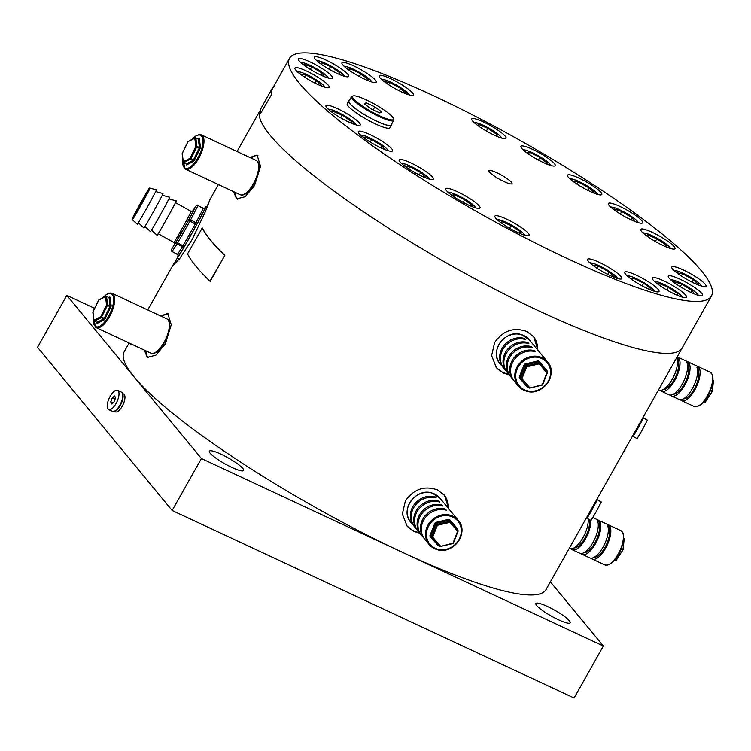 <?xml version="1.0" encoding="UTF-8"?>
<svg xmlns="http://www.w3.org/2000/svg" width="751" height="751" viewBox="0 0 751 751"><rect width="100%" height="100%" fill="white"/><g stroke="black" fill="none" stroke-linecap="round" stroke-linejoin="round"><path stroke-width="1.13" d="M129.116 343L124.14 351.834A242.132 41.662 29.4 0 0 402.386 552.285A242.132 41.662 29.4 0 0 546.033 589.563L682.152 347.985A242.132 41.662 29.4 0 1 538.505 310.717A242.132 41.662 29.4 0 1 260.259 110.266A242.132 41.662 29.4 0 0 270.238 135.377A242.132 41.662 29.4 0 0 495.153 289.398A242.132 41.662 29.4 0 0 682.152 347.985L711.422 296.035A242.132 41.662 29.4 0 0 701.443 270.923A242.132 41.662 29.4 0 0 476.528 116.912A242.132 41.662 29.4 0 0 289.529 58.315A242.132 41.662 29.4 0 0 299.508 83.427A242.132 41.662 29.4 0 0 524.423 237.447A242.132 41.662 29.4 0 0 711.422 296.035M206.994 206.807L210.214 199.071L205.314 211.782L192.021 239.691L179.705 258.541L173.378 265.159L177.405 257.875M419.837 533.219L414.092 531.511L407.07 526.066L402.348 514.05L405.371 500.945C413.763 489.014 424.475 485.353 437.514 489.943L444.432 495.256L448.788 508.859M406.779 525.709A24.21 21.779 140.5 0 0 419.227 532.487M509.122 374.777L503.377 373.059L496.355 367.624L491.623 355.599L494.646 342.494C503.048 330.571 513.759 326.901 526.789 331.501L533.708 336.805L538.063 350.417M496.064 367.267A24.21 21.779 140.5 0 0 508.511 374.036M160.62 315.946L167.811 313.458L171.256 324.751L165.276 344.014L155.861 355.195L147.337 357.345L144.258 350.069M145.929 350.839A24.21 9.725 -65 0 0 148.341 357.673M249.895 157.503L257.086 155.006L260.541 166.309L254.551 185.563L245.136 196.743L236.621 198.893L233.542 191.618M235.204 192.397A24.21 9.725 -65 0 0 237.616 199.222M257.94 155.56A24.21 9.725 -65 0 0 251.2 158.104M168.665 314.012A24.21 9.725 -65 0 0 161.916 316.556M537.697 349.966A24.21 21.779 140.5 0 0 533.417 336.467M448.413 508.418A24.21 21.779 140.5 0 0 444.141 494.909M489.483 172.045A13.246 2.281 29.4 0 0 501.79 180.475A13.246 2.281 29.4 0 0 512.013 183.676A13.246 2.281 29.4 0 0 511.469 182.305A13.246 2.281 29.4 0 0 499.171 173.885A13.246 2.281 29.4 0 0 488.939 170.674A13.246 2.281 29.4 0 0 489.483 172.045M495.716 218.137A19.676 3.389 29.4 0 0 513.994 230.651A19.676 3.389 29.4 0 0 529.183 235.41A19.676 3.389 29.4 0 0 528.375 233.373A19.676 3.389 29.4 0 0 510.098 220.86A19.676 3.389 29.4 0 0 494.909 216.1A19.676 3.389 29.4 0 0 495.716 218.137M446.563 190.745A19.676 3.389 29.4 0 0 464.831 203.258A19.676 3.389 29.4 0 0 480.03 208.018A19.676 3.389 29.4 0 0 479.222 205.981A19.676 3.389 29.4 0 0 460.945 193.467A19.676 3.389 29.4 0 0 445.747 188.698A19.676 3.389 29.4 0 0 446.563 190.745M399.964 161.906A19.676 3.389 29.4 0 0 418.241 174.42A19.676 3.389 29.4 0 0 433.43 179.179A19.676 3.389 29.4 0 0 432.623 177.133A19.676 3.389 29.4 0 0 414.345 164.619A19.676 3.389 29.4 0 0 399.156 159.86A19.676 3.389 29.4 0 0 399.964 161.906M359.109 133.584A19.676 3.389 29.4 0 0 377.387 146.098A19.676 3.389 29.4 0 0 392.576 150.857A19.676 3.389 29.4 0 0 391.769 148.82A19.676 3.389 29.4 0 0 373.491 136.306A19.676 3.389 29.4 0 0 358.302 131.547A19.676 3.389 29.4 0 0 359.109 133.584M326.769 107.712A19.676 3.389 29.4 0 0 345.047 120.226A19.676 3.389 29.4 0 0 360.245 124.995A19.676 3.389 29.4 0 0 359.429 122.948A19.676 3.389 29.4 0 0 341.151 110.435A19.676 3.389 29.4 0 0 325.962 105.675A19.676 3.389 29.4 0 0 326.769 107.712M672.549 269.018A19.676 3.389 29.4 0 0 690.826 281.531A19.676 3.389 29.4 0 0 706.015 286.291A19.676 3.389 29.4 0 0 705.208 284.254A19.676 3.389 29.4 0 0 686.93 271.74A19.676 3.389 29.4 0 0 671.741 266.98A19.676 3.389 29.4 0 0 672.549 269.018M669.122 278.199A19.676 3.389 29.4 0 0 687.4 290.712A19.676 3.389 29.4 0 0 702.598 295.481A19.676 3.389 29.4 0 0 701.781 293.434A19.676 3.389 29.4 0 0 683.513 280.921A19.676 3.389 29.4 0 0 668.315 276.161A19.676 3.389 29.4 0 0 669.122 278.199M653.098 279.982A19.676 3.389 29.4 0 0 671.366 292.496A19.676 3.389 29.4 0 0 686.564 297.255A19.676 3.389 29.4 0 0 685.747 295.218A19.676 3.389 29.4 0 0 667.479 282.705A19.676 3.389 29.4 0 0 652.281 277.945A19.676 3.389 29.4 0 0 653.098 279.982M625.545 274.237A19.676 3.389 29.4 0 0 643.823 286.751A19.676 3.389 29.4 0 0 659.021 291.51A19.676 3.389 29.4 0 0 658.205 289.473A19.676 3.389 29.4 0 0 639.936 276.959A19.676 3.389 29.4 0 0 624.738 272.2A19.676 3.389 29.4 0 0 625.545 274.237M588.371 261.357A19.676 3.389 29.4 0 0 606.639 273.871A19.676 3.389 29.4 0 0 621.837 278.63A19.676 3.389 29.4 0 0 621.03 276.593A19.676 3.389 29.4 0 0 602.753 264.08A19.676 3.389 29.4 0 0 587.554 259.32A19.676 3.389 29.4 0 0 588.371 261.357M472.586 120.977A19.676 3.389 29.4 0 0 490.854 133.49A19.676 3.389 29.4 0 0 506.052 138.25A19.676 3.389 29.4 0 0 505.235 136.213A19.676 3.389 29.4 0 0 486.967 123.699A19.676 3.389 29.4 0 0 471.769 118.94A19.676 3.389 29.4 0 0 472.586 120.977M521.738 148.379A19.676 3.389 29.4 0 0 540.016 160.892A19.676 3.389 29.4 0 0 555.205 165.652A19.676 3.389 29.4 0 0 554.398 163.605A19.676 3.389 29.4 0 0 536.12 151.092A19.676 3.389 29.4 0 0 520.931 146.332A19.676 3.389 29.4 0 0 521.738 148.379M568.329 177.217A19.676 3.389 29.4 0 0 586.606 189.731A19.676 3.389 29.4 0 0 601.804 194.49A19.676 3.389 29.4 0 0 600.988 192.453A19.676 3.389 29.4 0 0 582.72 179.94A19.676 3.389 29.4 0 0 567.521 175.171A19.676 3.389 29.4 0 0 568.329 177.217M609.192 205.539A19.676 3.389 29.4 0 0 627.46 218.053A19.676 3.389 29.4 0 0 642.659 222.812A19.676 3.389 29.4 0 0 641.852 220.766A19.676 3.389 29.4 0 0 623.574 208.252A19.676 3.389 29.4 0 0 608.376 203.493A19.676 3.389 29.4 0 0 609.192 205.539M641.523 231.402A19.676 3.389 29.4 0 0 659.8 243.915A19.676 3.389 29.4 0 0 674.999 248.675A19.676 3.389 29.4 0 0 674.182 246.638A19.676 3.389 29.4 0 0 655.914 234.124A19.676 3.389 29.4 0 0 640.716 229.365A19.676 3.389 29.4 0 0 641.523 231.402M295.744 70.096A19.676 3.389 29.4 0 0 314.021 82.61A19.676 3.389 29.4 0 0 329.22 87.379A19.676 3.389 29.4 0 0 328.403 85.332A19.676 3.389 29.4 0 0 310.135 72.819A19.676 3.389 29.4 0 0 294.936 68.059A19.676 3.389 29.4 0 0 295.744 70.096M299.17 60.915A19.676 3.389 29.4 0 0 317.448 73.429A19.676 3.389 29.4 0 0 332.637 78.188A19.676 3.389 29.4 0 0 331.829 76.151A19.676 3.389 29.4 0 0 313.552 63.638A19.676 3.389 29.4 0 0 298.363 58.878A19.676 3.389 29.4 0 0 299.17 60.915M315.204 59.132A19.676 3.389 29.4 0 0 333.482 71.645A19.676 3.389 29.4 0 0 348.671 76.414A19.676 3.389 29.4 0 0 347.863 74.368A19.676 3.389 29.4 0 0 329.586 61.854A19.676 3.389 29.4 0 0 314.397 57.095A19.676 3.389 29.4 0 0 315.204 59.132M342.747 64.877A19.676 3.389 29.4 0 0 361.024 77.391A19.676 3.389 29.4 0 0 376.213 82.15A19.676 3.389 29.4 0 0 375.406 80.113A19.676 3.389 29.4 0 0 357.129 67.599A19.676 3.389 29.4 0 0 341.94 62.84A19.676 3.389 29.4 0 0 342.747 64.877M379.931 77.757A19.676 3.389 29.4 0 0 398.208 90.27A19.676 3.389 29.4 0 0 413.397 95.03A19.676 3.389 29.4 0 0 412.59 92.993A19.676 3.389 29.4 0 0 394.313 80.479A19.676 3.389 29.4 0 0 379.124 75.72A19.676 3.389 29.4 0 0 379.931 77.757M231.946 467.451A19.676 3.389 29.4 0 0 243.615 470.473A19.676 3.389 29.4 0 0 221.01 454.186A19.676 3.389 29.4 0 0 209.341 451.163A19.676 3.389 29.4 0 0 231.946 467.451M558.519 619.791A19.676 3.389 29.4 0 0 570.197 622.814A19.676 3.389 29.4 0 0 547.582 606.526A19.676 3.389 29.4 0 0 535.914 603.504A19.676 3.389 29.4 0 0 558.519 619.791M550.389 581.828L603.353 646.038L201.418 458.542L66.82 295.359L94.654 308.342M201.418 458.542L172.139 510.492L574.083 697.989L603.353 646.038M172.139 510.492L37.55 347.309L66.82 295.359M183.244 162.338A0.76 0.582 -7 0 1 183.16 162.132A0.76 0.76 0 0 0 183.591 162.723L186.267 163.878L193.045 160.404L190.529 159.231A0.76 0.62 -117.1 0 1 190.059 158.273L195.814 146.511L194.8 138.222A0.76 0.582 -7 0 1 195.842 138.006L195.729 137.827M183.751 162.704A0.76 0.62 -117.1 0 1 183.282 161.747L190.059 158.273L193.458 159.897L199.222 148.135L196.706 146.961L190.951 158.724L183.751 162.704M216.175 141.789A18.916 7.594 -65 0 1 216.504 141.92A18.916 7.594 -65 0 1 216.823 142.089L214.307 140.925A18.916 7.594 -65 0 0 213.997 140.747L201.437 134.889A18.916 7.594 115 0 1 201.747 135.058A18.916 7.594 115 0 1 200.132 155.645A18.916 7.594 115 0 1 185.441 169.182A18.916 7.594 115 0 1 185.121 169.013M226.22 146.483A18.916 7.594 -65 0 1 226.558 146.614A18.916 7.594 -65 0 1 226.868 146.783L224.352 145.61A18.916 7.594 -65 0 0 224.042 145.441L216.504 141.92M236.274 151.167A18.916 7.594 -65 0 1 236.603 151.298A18.916 7.594 -65 0 1 236.912 151.467L234.406 150.294A18.916 7.594 -65 0 0 234.087 150.125L226.558 146.614M246.319 155.851A18.916 7.594 -65 0 1 246.647 155.983A18.916 7.594 -65 0 1 246.966 156.152L244.45 154.988A18.916 7.594 -65 0 0 244.141 154.809L236.603 151.298M195.814 146.511A0.76 0.582 -7 0 1 196.865 146.295L199.381 147.468L198.358 139.179L195.842 138.006L196.865 146.295L196.706 146.961L195.814 146.511M183.16 162.132A0.76 0.582 -7 0 1 183.282 161.747L182.258 153.457A0.76 0.582 -7 0 0 182.136 153.842L183.16 162.132M188.022 141.676L194.8 138.222A0.76 0.62 -117.1 0 1 195.354 137.79M182.258 153.457L188.022 141.695A0.76 0.62 -117.1 0 1 188.304 141.319A0.76 0.76 0 0 0 187.966 141.657L182.211 153.42A0.76 0.76 0 0 0 182.136 153.842M94.297 321.165L96.982 322.329L103.76 318.856L101.254 317.682A0.76 0.62 -117.1 0 1 100.775 316.715L106.539 304.962L105.516 296.673A0.76 0.582 -7 0 1 106.558 296.457L109.073 297.631L106.558 296.457L107.581 304.746L110.097 305.92L109.073 297.631A0.76 0.582 173 0 0 110.125 297.415A1.511 0.61 -65 0 0 109.946 297.077A1.511 0.61 -65 0 0 109.599 297.096A0.76 0.62 62.9 0 1 109.317 297.471L108.811 297.471M94.466 321.156A0.76 0.62 -117.1 0 1 93.997 320.189L100.775 316.715L104.182 318.349L109.937 306.586L107.421 305.413L101.254 317.682L94.466 321.156M126.891 300.24A18.916 7.594 -65 0 1 127.229 300.372A18.916 7.594 -65 0 1 127.539 300.541L125.023 299.367A18.916 7.594 -65 0 0 124.713 299.198L112.152 293.341A18.916 7.594 115 0 1 112.462 293.51A18.916 7.594 115 0 1 110.848 314.096A18.916 7.594 115 0 1 96.156 327.624A18.916 7.594 115 0 1 95.846 327.455M136.945 304.925A18.916 7.594 -65 0 1 137.273 305.056A18.916 7.594 -65 0 1 137.583 305.225L135.077 304.061A18.916 7.594 -65 0 0 134.758 303.892L127.229 300.372M146.989 309.619A18.916 7.594 -65 0 1 147.318 309.75A18.916 7.594 -65 0 1 147.637 309.919L145.121 308.745A18.916 7.594 -65 0 0 144.812 308.577L137.273 305.056M157.034 314.303A18.916 7.594 -65 0 1 157.372 314.434A18.916 7.594 -65 0 1 157.682 314.603L155.175 313.43A18.916 7.594 -65 0 0 154.856 313.261L147.318 309.75M106.539 304.962A0.76 0.582 -7 0 1 107.581 304.746L107.421 305.413L106.539 304.962M93.959 320.79A0.76 0.582 -7 0 1 93.997 320.189L92.983 311.909A0.76 0.582 -7 0 0 92.852 312.294L93.875 320.574A0.76 0.76 0 0 0 94.307 321.175L96.804 322.339M98.747 300.118L105.516 296.673A0.76 0.62 -117.1 0 1 106.079 296.241M92.983 311.909L98.738 300.147A0.76 0.62 -117.1 0 1 99.019 299.762A0.76 0.76 0 0 0 98.681 300.109L92.927 311.862A0.76 0.76 0 0 0 92.852 312.294M594.201 557.261A16.644 6.684 -65 0 0 605.672 546.146A16.644 6.684 -65 0 0 608.92 528.582L610.094 526.761A18.916 7.594 115 0 1 605.766 547.92A18.916 7.594 115 0 1 592.304 559.073A18.916 7.594 115 0 1 591.178 558.2M610.094 526.761L607.587 525.587A18.916 7.594 115 0 1 603.26 546.747A18.916 7.594 115 0 1 589.788 557.899L582.25 554.379A18.916 7.594 115 0 1 581.133 553.506M584.156 552.576A16.644 6.684 -65 0 0 595.627 541.462A16.644 6.684 -65 0 0 598.876 523.888L600.049 522.076A18.916 7.594 115 0 1 595.721 543.236A18.916 7.594 115 0 1 582.25 554.379M600.049 522.076L597.533 520.903A18.916 7.594 115 0 1 593.206 542.062A18.916 7.594 115 0 1 579.744 553.215L572.206 549.694A18.916 7.594 115 0 1 571.079 548.821M590.699 520.33A18.916 7.594 115 0 1 584.372 540.758A18.916 7.594 115 0 1 572.206 549.694M588.164 518.913A18.916 7.594 115 0 1 581.95 539.434A18.916 7.594 115 0 1 569.69 548.521L569.267 548.324M614.055 560.678L615.313 560.659A0.76 0.676 89.1 0 0 616.12 560.415M624.043 539.331L623.001 549.863L616.205 560.255L622.889 549.91M574.111 547.892A16.644 6.684 -65 0 0 585.527 536.871A16.644 6.684 -65 0 0 588.868 519.307M598.876 523.888L598.209 523.578M608.92 528.582L608.254 528.272M440.424 546.446L452.853 543.564L457.622 531.229L449.887 522.33L450.243 521.579A0.76 0.685 140.5 0 0 449.577 521.382L448.422 519.42A1.511 1.361 140.5 0 1 449.765 519.814L457.509 528.713A1.511 1.361 140.5 0 1 457.706 530.093L457.65 530.084M440.095 546.493A0.76 0.685 140.5 0 0 440.302 546.475L453.379 543.104L458.035 531.295M445.174 509.901L445.465 509.169L446.301 510.192A18.916 17.02 140.5 0 0 425.104 517.908A18.916 17.02 140.5 0 0 424.878 539.34L429.084 544.437A18.916 17.02 -39.5 0 1 429.309 523.015A18.916 17.02 -39.5 0 1 450.506 515.289A18.916 17.02 -39.5 0 1 458.27 520.359A18.916 17.02 -39.5 0 1 458.091 541.724A18.916 17.02 -39.5 0 1 436.979 549.544M445.465 509.169A18.916 17.02 140.5 0 0 424.268 516.895A18.916 17.02 140.5 0 0 424.033 538.317A18.916 17.02 140.5 0 0 424.465 538.814M441.804 505.817L442.095 505.094L442.94 506.108A18.916 17.02 140.5 0 0 421.743 513.834A18.916 17.02 140.5 0 0 421.518 535.256L424.033 538.317M442.095 505.094A18.916 17.02 140.5 0 0 420.898 512.811A18.916 17.02 140.5 0 0 420.673 534.233A18.916 17.02 140.5 0 0 421.104 534.74M438.443 501.743L438.734 501.011L439.579 502.034A18.916 17.02 140.5 0 0 418.373 509.751A18.916 17.02 140.5 0 0 418.147 531.173L420.673 534.233M438.734 501.011A18.916 17.02 140.5 0 0 417.537 508.737A18.916 17.02 140.5 0 0 417.312 530.159A18.916 17.02 140.5 0 0 417.744 530.657M435.073 497.66L435.364 496.937L436.209 497.951A18.916 17.02 140.5 0 0 415.012 505.676A18.916 17.02 140.5 0 0 414.787 527.099L417.312 530.159M435.364 496.937A18.916 17.02 140.5 0 0 414.167 504.653A18.916 17.02 140.5 0 0 413.942 526.075A18.916 17.02 140.5 0 0 414.374 526.582M449.765 519.814L449.408 520.565A0.76 0.685 -39.5 0 0 448.732 520.368L436.265 523.316L437.101 524.339A0.76 0.685 -39.5 0 0 436.528 524.836L437.411 525.287L437.101 524.339L449.577 521.382L449.887 522.33L437.411 525.287L432.679 537.143L431.797 536.683L436.528 524.836L435.693 523.813L430.952 535.67L431.797 536.683A0.76 0.685 140.5 0 0 431.9 537.378L432.679 537.143L440.415 546.033L439.635 546.277L431.9 537.378L439.635 546.277A0.76 0.76 0 0 0 440.377 546.521L452.853 543.564A0.76 0.76 0 0 0 453.379 543.104L457.979 530.478L449.408 520.565L457.979 530.478A0.76 0.685 140.5 0 1 457.997 530.488L457.152 529.474A0.76 0.685 -39.5 0 1 457.162 529.483M683.485 398.819A16.644 6.684 -65 0 0 694.957 387.694A16.644 6.684 -65 0 0 698.205 370.13L699.378 368.309A18.916 7.594 115 0 1 695.05 389.469A18.916 7.594 115 0 1 681.579 400.621A18.916 7.594 115 0 1 680.462 399.748M699.378 368.309L696.862 367.136A18.916 7.594 115 0 1 692.535 388.295A18.916 7.594 115 0 1 679.073 399.448L671.535 395.937A18.916 7.594 115 0 1 670.408 395.064M673.44 394.125A16.644 6.684 -65 0 0 684.903 383.01A16.644 6.684 -65 0 0 688.151 365.446L689.334 363.625A18.916 7.594 115 0 1 684.996 384.784A18.916 7.594 115 0 1 671.535 395.937M689.334 363.625L686.818 362.451A18.916 7.594 115 0 1 682.49 383.611A18.916 7.594 115 0 1 669.019 394.763L661.481 391.243A18.916 7.594 115 0 1 660.364 390.37M663.386 389.44A16.644 6.684 -65 0 0 674.858 378.326A16.644 6.684 -65 0 0 678.106 360.752L679.279 358.94A18.916 7.594 115 0 1 674.952 380.1A18.916 7.594 115 0 1 661.481 391.243M679.279 358.94L676.773 357.767A18.916 7.594 115 0 1 672.436 378.926A18.916 7.594 115 0 1 658.974 390.079L658.552 389.882M703.34 402.236L704.598 402.217A0.76 0.676 89.1 0 0 705.405 401.963M713.328 380.879L712.286 391.421L705.489 401.813L712.173 391.459M678.106 360.752L677.44 360.442M688.151 365.446L687.494 365.136M698.205 370.13L697.538 369.821M529.708 387.995L542.128 385.113L546.897 372.778L539.162 363.878L539.528 363.137A0.76 0.685 140.5 0 0 538.852 362.94L537.707 360.968A1.511 1.361 140.5 0 1 539.049 361.362L546.784 370.262A1.511 1.361 140.5 0 1 546.991 371.642L546.972 371.679M529.38 388.042A0.76 0.685 140.5 0 0 529.586 388.023L542.663 384.662L547.319 372.843M534.449 351.449L534.74 350.726L535.585 351.74A18.916 17.02 140.5 0 0 514.388 359.466A18.916 17.02 140.5 0 0 514.163 380.888L518.368 385.986A18.916 17.02 -39.5 0 1 518.594 364.564A18.916 17.02 -39.5 0 1 539.791 356.847A18.916 17.02 -39.5 0 1 547.554 361.916A18.916 17.02 -39.5 0 1 547.329 383.339A18.916 17.02 -39.5 0 1 526.132 391.055A18.916 17.02 -39.5 0 1 518.368 385.986L526.188 391.102C542.222 396.875 558.941 374.111 547.554 361.916L529.258 339.734A18.916 17.02 140.5 0 0 521.494 334.664A18.916 17.02 140.5 0 0 500.297 342.381A18.916 17.02 140.5 0 0 500.072 363.803C488.676 351.609 505.404 328.844 521.438 334.617L529.258 339.734M534.74 350.726A18.916 17.02 140.5 0 0 513.543 358.443A18.916 17.02 140.5 0 0 513.318 379.865A18.916 17.02 140.5 0 0 513.75 380.372M531.088 347.375L531.379 346.643L532.224 347.666A18.916 17.02 140.5 0 0 511.018 355.383A18.916 17.02 140.5 0 0 510.793 376.805L513.318 379.865M531.379 346.643A18.916 17.02 140.5 0 0 510.182 354.359A18.916 17.02 140.5 0 0 509.957 375.791A18.916 17.02 140.5 0 0 510.389 376.289M527.728 343.291L528.019 342.559L528.854 343.582A18.916 17.02 140.5 0 0 507.657 351.299A18.916 17.02 140.5 0 0 507.432 372.731L509.957 375.791M528.019 342.559A18.916 17.02 140.5 0 0 506.812 350.285A18.916 17.02 140.5 0 0 506.587 371.707A18.916 17.02 140.5 0 0 507.019 372.205M524.358 339.217L524.649 338.485L525.493 339.508A18.916 17.02 140.5 0 0 504.297 347.225A18.916 17.02 140.5 0 0 504.062 368.647L506.587 371.707M524.649 338.485A18.916 17.02 140.5 0 0 503.452 346.202A18.916 17.02 140.5 0 0 503.226 367.633A18.916 17.02 140.5 0 0 503.658 368.131M528.591 387.45A1.511 1.361 140.5 0 1 527.286 387.047L519.551 378.147L520.33 377.903A0.76 0.685 -39.5 0 1 520.33 377.894L521.156 378.908A0.76 0.76 0 0 0 521.185 378.936L521.964 378.692L521.081 378.241L525.813 366.385L524.968 365.361L520.236 377.218L521.081 378.241A0.76 0.685 140.5 0 0 521.175 378.926L528.92 387.826A0.76 0.76 0 0 0 529.662 388.07L542.128 385.113A0.76 0.76 0 0 0 542.663 384.662L547.263 372.027L538.683 362.113L547.263 372.027A0.76 0.685 140.5 0 1 547.272 372.045L546.437 371.022A0.76 0.685 -39.5 0 1 546.446 371.032A0.76 0.685 -39.5 0 0 546.418 371.013L546.784 370.262M521.185 378.936L528.92 387.826L529.699 387.591L521.964 378.692L526.695 366.835L526.385 365.887L538.852 362.94L539.162 363.878L526.695 366.835L525.813 366.385A0.76 0.685 -39.5 0 1 526.385 365.887L525.231 363.925A1.511 1.361 140.5 0 0 524.085 364.911L524.968 365.361A0.76 0.685 140.5 0 1 525.54 364.873L538.016 361.916A0.76 0.685 -39.5 0 1 538.683 362.113L539.049 361.362M141.742 200.958A17.855 0.479 119.1 0 1 149.449 188.079A17.855 0.479 119.1 0 1 149.468 188.144A17.855 0.479 119.1 0 1 149.411 188.313A17.855 0.479 119.1 0 1 139.789 206.384A17.855 0.479 119.1 0 1 132.129 219.245A17.855 0.479 119.1 0 1 132.073 219.264A17.855 0.479 119.1 0 1 132.12 219.029A17.855 0.479 119.1 0 1 141.742 200.958M146.098 194.913L136.119 212.815M156.368 189.853A19.676 0.526 119.1 0 1 156.321 190.106A19.676 0.526 119.1 0 1 146.454 208.722A19.676 0.526 119.1 0 1 137.217 224.22L132.392 219.686A18.071 0.479 119.1 0 0 140.878 205.455A18.071 0.479 119.1 0 0 149.937 188.37A18.071 0.479 119.1 0 0 149.984 188.125L156.368 189.853M155.673 191.561L162.976 193.533A19.676 0.526 119.1 0 1 162.929 193.796A19.676 0.526 119.1 0 1 153.063 212.402A19.676 0.526 119.1 0 1 143.816 227.9L138.306 222.718M162.282 195.241L169.585 197.213A19.676 0.526 119.1 0 1 169.538 197.475A19.676 0.526 119.1 0 1 159.672 216.081A19.676 0.526 119.1 0 1 150.425 231.58L144.915 226.408M168.881 198.931L176.194 200.892A19.676 0.526 119.1 0 1 176.147 201.155A19.676 0.526 119.1 0 1 166.271 219.771A19.676 0.526 119.1 0 1 157.034 235.26L151.514 230.088M204.582 208.346A29.514 0.789 119.1 0 1 206.093 206.3A29.514 0.789 119.1 0 1 190.116 236.556A29.514 0.789 119.1 0 1 177.358 257.846A29.514 0.789 119.1 0 1 178.165 255.781M366.46 99.958A23.459 4.037 29.4 0 0 353.205 95.912A23.459 4.037 29.4 0 0 358.837 103.544A23.459 4.037 29.4 0 0 379.499 115.767A23.459 4.037 29.4 0 0 393.449 118.583A23.459 4.037 29.4 0 0 366.46 99.958M393.449 118.583L393.749 119.578A24.21 4.168 -150.6 0 1 393.712 120.395A24.21 4.168 -150.6 0 1 379.349 116.668A24.21 4.168 -150.6 0 1 351.524 96.626A24.21 4.168 -150.6 0 1 352.2 96.175L353.205 95.912M351.524 96.626L348.962 101.169A24.21 4.168 29.4 0 0 376.786 121.211A24.21 4.168 29.4 0 0 391.149 124.938L393.712 120.395M366.113 102.774L364.282 103.798L371.154 108.895L379.856 112.95L381.686 111.918L374.815 106.83L366.113 102.774L365.164 104.455M373.134 109.815L374.815 106.83M391.478 124.366A24.52 4.215 -150.6 0 1 391.412 125.088A24.52 4.215 -150.6 0 1 376.871 121.315A24.52 4.215 -150.6 0 1 348.699 101.019A24.52 4.215 -150.6 0 1 349.281 100.596M391.412 125.088L389.947 127.689A24.52 4.215 -150.6 0 1 375.406 123.915A24.52 4.215 -150.6 0 1 347.234 103.619L348.699 101.019M596.876 500.382L587.301 517.57M587.019 518.284L590.99 520.49L595.496 512.961L601.298 501.987L597.336 499.772M596.425 500.128L596.97 500.438L590.558 512.426L587.395 517.617L586.747 517.261M642.527 418.307L643.072 418.617L636.67 430.605L633.497 435.796L632.849 435.439M642.978 418.56L633.403 435.749M633.131 436.462L637.092 438.668L641.607 431.14L647.409 420.166L643.438 417.95M108.623 409.548L112.387 411.304A10.589 4.253 -65 0 0 118.301 407.615A10.589 4.253 -65 0 0 122.638 397.41A10.589 4.253 -65 0 0 121.343 392.106L117.578 390.342A10.589 4.253 115 0 1 118.865 395.646A10.589 4.253 115 0 1 114.537 405.859A10.589 4.253 115 0 1 108.623 409.548A10.589 4.253 115 0 1 107.337 404.245A10.589 4.253 115 0 1 111.664 394.031A10.589 4.253 115 0 1 117.578 390.342M113.833 402.189L115.476 398.171L114.753 395.927L112.368 397.701L110.726 401.719L111.448 403.963L113.833 402.189M112.368 397.701L115.147 398.988M110.726 401.719L113.026 402.789M114.659 411.06A9.838 3.952 -65 0 0 122.563 399.917A9.838 3.952 -65 0 0 122.62 393.993M114.143 411.285L115.325 411.839A9.838 3.952 -65 0 0 124.45 400.799A9.838 3.952 -65 0 0 123.643 394.003L122.46 393.458M304.465 77.062L305.695 74.865L316.424 80.723L321.635 85.652L319.738 85.332M305.695 74.865L300.175 73.945L300.794 74.527M315.063 83.145L316.424 80.723M130.233 343.517A242.432 41.718 29.4 0 0 130.345 344.587L130.74 344.099L130.374 344.596M130.345 344.587L130.89 343.827M131.162 343.958L130.608 344.728M273.721 86.365A242.432 41.718 29.4 0 0 272.435 88.036L261.461 107.515A242.432 41.718 29.4 0 0 260.606 113.401L261.001 112.922L260.644 113.42M260.606 113.401L271.853 94.063L260.616 113.42M272.435 88.036A242.432 41.718 29.4 0 0 271.59 93.922M274.979 85.689A242.132 41.662 29.4 0 0 272.697 88.186A242.132 41.662 29.4 0 0 271.853 94.063M201.963 228.482L187.525 253.876A242.432 41.718 29.4 0 0 209.98 281.231L210.655 280.883L210.139 281.296M209.98 281.231L224.849 255.359L210.214 281.334M201.7 228.351L202.16 227.9A242.432 41.718 29.4 0 0 224.615 255.256M202.423 228.032A242.132 41.662 29.4 0 0 224.849 255.359M310.294 69.402L311.731 66.867L322.048 73.119L324.554 76.724M311.731 66.867L304.014 64.361L305.178 66.032M320.912 75.138L322.048 73.119M329.022 69.214L330.543 66.52L339.743 72.744L339.602 74.537M330.543 66.52L321.165 62.605L321.043 64.135M338.898 74.236L339.743 72.744M359.363 76.518L360.855 73.861L368.319 79.634L366.601 80.047M360.855 73.861L350.445 68.801L347.938 69.411M349.487 70.51L350.445 68.801M399.241 90.796L400.612 88.374L405.822 93.302L403.916 92.983M384.972 82.188L384.362 81.596L389.882 82.526L400.612 88.374M388.642 84.722L389.882 82.526M496.28 136.081L497.124 134.589L496.984 136.382M478.415 125.98L478.537 124.45L487.915 128.365L497.124 134.589M486.395 131.059L487.915 128.365M538.345 160.01L539.847 157.353L547.31 163.127L545.583 163.54M526.93 152.904L529.436 152.293L539.847 157.353M528.469 154.011L529.436 152.293M587.648 190.256L589.009 187.834L594.219 192.763L592.323 192.444M573.379 181.639L572.76 181.057L578.279 181.986L589.009 187.834M577.05 184.173L578.279 181.986M615.191 210.655L614.027 208.975L621.744 211.482L632.06 217.734L634.567 221.348M620.317 214.016L621.744 211.482M630.924 219.752L632.06 217.734M647.362 236.405L647.484 234.875L656.862 238.78L666.062 245.014L665.93 246.807M655.341 241.484L656.862 238.78M665.226 246.506L666.062 245.014M681.26 275.974L682.499 273.786L676.98 272.857L677.599 273.448M682.499 273.786L693.229 279.635L698.439 284.563L696.543 284.244M691.868 282.057L693.229 279.635M680.246 286.685L681.683 284.15L673.966 281.644L675.13 283.324M681.683 284.15L692 290.402L694.506 294.017M690.864 292.421L692 290.402M666.907 290.064L668.437 287.37L659.049 283.456L658.927 284.986M668.437 287.37L677.637 293.594L677.496 295.387M676.792 295.087L677.637 293.594M632.286 279.87L633.243 278.161L630.737 278.771M633.243 278.161L643.663 283.211L651.117 288.985L649.399 289.407M642.161 285.878L643.663 283.211M593.412 265.788L592.792 265.206L598.322 266.126L609.052 271.975L614.252 276.912L612.356 276.593M597.083 268.323L598.322 266.126M607.681 274.406L609.052 271.975M501.555 223.141L501.677 221.611L511.055 225.525L520.255 231.749L520.114 233.542M509.535 228.22L511.055 225.525M519.41 233.242L520.255 231.749M451.755 195.279L454.261 194.669L464.672 199.719L472.126 205.492L470.408 205.915M453.294 196.377L454.261 194.669M463.17 202.376L464.672 199.719M405.014 166.328L404.395 165.746L409.915 166.666L420.644 172.523L425.855 177.452L423.958 177.133M408.675 168.862L409.915 166.666M419.283 174.945L420.644 172.523M365.117 138.7L363.953 137.029L371.661 139.526L381.977 145.778L384.493 149.393M370.234 142.07L371.661 139.526M380.841 147.797L381.977 145.778M332.609 112.716L332.731 111.186L342.109 115.1L351.308 121.324L351.177 123.117M340.588 117.794L342.109 115.1M350.473 122.817L351.308 121.324M256.382 160.545A18.916 7.594 -65 0 0 256.072 160.376L256.448 160.583C265.103 165.07 250.074 198.968 240.076 194.669A18.916 7.594 -65 0 0 254.767 181.132A18.916 7.594 -65 0 0 256.382 160.545M182.85 159.634A18.155 7.294 -65 0 0 184.83 168.036A18.155 7.294 -65 0 0 199.043 155.588A18.155 7.294 -65 0 0 200.789 135.443A18.155 7.294 -65 0 0 192.2 139.32M198.489 139.066A0.76 0.62 62.9 0 0 198.884 138.644A1.511 0.61 -65 0 1 199.231 138.625A1.511 0.61 -65 0 1 199.4 138.963L200.423 147.252A1.511 0.61 -65 0 1 200.104 148.585L194.349 160.348A1.511 0.61 -65 0 1 193.514 161.362L186.736 164.835A0.76 0.62 62.9 0 0 186.267 163.878L183.591 162.723M198.095 139.019L198.358 139.179A0.76 0.582 173 0 0 199.4 138.963M186.135 163.915L186.21 164.516A1.511 0.61 -65 0 0 186.736 164.835M198.217 138.982L198.884 138.644M258.382 163.962A18.155 7.294 115 0 1 255.312 180.897A18.155 7.294 115 0 1 244.31 194.133M194.349 160.348L193.458 159.897L193.045 160.404A0.76 0.62 62.9 0 1 193.514 161.362M200.423 147.252A0.76 0.582 173 0 1 199.381 147.468L199.222 148.135L200.104 148.585M186.21 164.516A0.76 0.582 173 0 0 186.229 163.887M167.107 318.997A18.916 7.594 -65 0 0 166.788 318.828L167.173 319.034C175.818 323.521 160.789 357.42 150.791 353.111A18.916 7.594 -65 0 0 165.483 339.583A18.916 7.594 -65 0 0 167.107 318.997M93.565 318.077A18.155 7.294 -65 0 0 95.546 326.488A18.155 7.294 -65 0 0 109.768 314.04A18.155 7.294 -65 0 0 111.505 293.894A18.155 7.294 -65 0 0 102.925 297.772M96.982 322.329L97.057 322.592A0.76 0.582 173 0 0 96.954 322.339A0.76 0.62 62.9 0 1 97.452 323.287L104.229 319.813A1.511 0.61 -65 0 0 105.065 318.8L110.829 307.037A1.511 0.61 -65 0 0 111.139 305.704L110.125 297.415M96.86 322.367L96.935 322.968A1.511 0.61 -65 0 0 97.452 323.287M108.942 297.434L109.599 297.096M169.097 322.414A18.155 7.294 115 0 1 166.027 339.349A18.155 7.294 115 0 1 155.025 352.585M105.065 318.8L104.182 318.349L103.76 318.856A0.76 0.62 62.9 0 1 104.229 319.813M111.139 305.704A0.76 0.582 173 0 1 110.097 305.92L109.937 306.586L110.829 307.037M620.852 530.647L622.955 532.91C626.456 540.795 616.299 567.061 604.865 564.93A18.916 7.594 -65 0 0 618.326 553.778A18.916 7.594 -65 0 0 622.654 532.619A18.916 7.594 -65 0 0 620.852 530.647L592.849 517.58M623.161 534.233A18.155 7.294 115 0 1 620.091 551.159A18.155 7.294 115 0 1 609.089 564.395M614.769 559.861L615.736 560.312L623.001 549.863A0.76 0.76 0 0 0 623.123 549.535L624.165 539.115A0.76 0.76 0 0 0 623.734 538.354L623.809 538.429M621.33 548.427L622.786 549.103L622.523 549.798L621.058 549.112M613.999 560.744L615.585 560.725A0.76 0.76 0 0 0 616.214 560.377L614.431 560.255M432.21 493.107A18.916 17.02 140.5 0 0 411.013 500.833A18.916 17.02 140.5 0 0 410.788 522.255C399.401 510.051 416.12 487.296 432.154 493.069L439.973 498.176A18.916 17.02 140.5 0 0 432.21 493.107M436.847 549.507A18.916 17.02 -39.5 0 1 429.084 544.437L436.904 549.544C452.937 555.327 469.666 532.562 458.27 520.359L439.973 498.176M450.45 516.228A18.155 16.334 140.5 0 0 427.723 527.897A18.155 16.334 140.5 0 0 437.326 549.075A18.155 16.334 140.5 0 0 460.053 537.406A18.155 16.334 140.5 0 0 450.45 516.228M434.801 523.363L435.693 523.813A0.76 0.685 140.5 0 1 436.265 523.316L435.955 522.377A1.511 1.361 140.5 0 0 434.801 523.363L430.07 535.21A1.511 1.361 140.5 0 0 430.276 536.599L438.011 545.498A1.511 1.361 140.5 0 0 439.307 545.902M435.955 522.377L448.422 519.42M431.881 537.35L431.055 536.355A0.76 0.685 -39.5 0 1 430.952 535.67L430.07 535.21M458.11 531.257L458.082 531.173A0.76 0.685 140.5 0 0 457.997 530.488A0.76 0.76 0 0 1 458.11 531.257M457.509 528.713L457.143 529.464A0.76 0.685 -39.5 0 1 457.152 529.474M438.011 545.498L438.697 545.198M430.276 536.599L431.055 536.355M710.136 372.196L712.239 374.467C715.741 382.353 705.574 408.61 694.14 406.479A18.916 7.594 -65 0 0 707.611 395.326A18.916 7.594 -65 0 0 711.939 374.167A18.916 7.594 -65 0 0 710.136 372.196L677.177 356.819M712.446 375.782A18.155 7.294 115 0 1 709.376 392.717A18.155 7.294 115 0 1 698.374 405.944M704.053 401.41L705.011 401.86L712.286 391.421A0.76 0.76 0 0 0 712.399 391.083L713.45 380.663A0.76 0.76 0 0 0 713.018 379.903L713.093 379.978M710.615 389.976L712.07 390.651L711.807 391.355L710.333 390.67M703.283 402.301L704.87 402.273A0.76 0.76 0 0 0 705.489 401.926L703.715 401.804M539.725 357.786A18.155 16.334 140.5 0 0 517.007 369.454A18.155 16.334 140.5 0 0 526.611 390.633A18.155 16.334 140.5 0 0 549.338 378.955A18.155 16.334 140.5 0 0 539.725 357.786M524.085 364.911L519.354 376.767A1.511 1.361 140.5 0 0 519.551 378.147M525.231 363.925L537.707 360.968M547.395 372.806L547.366 372.721A0.76 0.685 140.5 0 0 547.272 372.045A0.76 0.76 0 0 1 547.395 372.806M527.286 387.047L527.981 386.756M521.166 378.917L520.33 377.894A0.76 0.685 -39.5 0 1 520.236 377.218L519.354 376.767M158.151 233.721L173.819 242.451A17.78 0.479 -60.9 0 0 181.498 229.618A17.78 0.479 -60.9 0 0 191.083 211.622A17.78 0.479 -60.9 0 0 191.129 211.388L192.876 211.162M192.81 211.228A19.291 0.516 119.1 0 1 182.737 230.585A19.291 0.516 119.1 0 1 174.561 243.972M171.444 249.623A1.511 1.173 27.3 0 1 171.5 249.492A1.511 1.511 0 0 0 172.11 251.51L177.452 254.373L182.39 246.816L177.105 243.868L172.167 251.435A1.511 1.418 -146.9 0 1 171.519 249.454L188.736 220.09L196.067 205.858L192.397 211.472M189.975 221.057L177.696 242.855L182.981 245.802L195.26 224.005L189.975 221.057L190.651 219.818L195.936 222.765L203.268 208.525L197.982 205.586L190.651 219.818A1.511 1.173 -152.7 0 0 188.736 220.09L189.975 221.057M196.499 224.971L197.851 222.484A1.511 1.173 27.3 0 1 195.936 222.765L195.26 224.005L196.499 224.971L184.22 246.769L182.981 245.802L182.39 246.816A1.511 1.418 33.1 0 1 183.037 248.797L184.22 246.769M183.037 248.797L178.1 256.354A1.511 1.418 33.1 0 0 177.452 254.373L177.424 254.364M205.183 208.252A1.511 1.173 -152.7 0 1 203.268 208.525L205.183 208.252L197.851 222.484M198.067 205.352L198.123 205.276A1.511 1.511 0 0 0 196.124 205.765A1.511 1.418 -146.9 0 0 196.067 205.858A1.511 1.173 27.3 0 1 197.982 205.586L203.352 208.299M177.696 242.855L176.457 241.888A1.511 1.418 -146.9 0 0 177.105 243.868L177.696 242.855M324.676 87.182A15.743 2.704 29.4 0 0 322.949 84.816A15.743 2.704 29.4 0 0 308.924 75.663A15.743 2.704 29.4 0 0 297.452 71.843M328.103 77.991A15.743 2.704 29.4 0 0 327.699 77.1A15.743 2.704 29.4 0 0 314.143 67.421A15.743 2.704 29.4 0 0 300.879 62.652M344.136 76.217A15.743 2.704 29.4 0 0 331.689 66.473A15.743 2.704 29.4 0 0 316.913 60.878M371.679 81.962A15.743 2.704 29.4 0 0 359.654 72.453A15.743 2.704 29.4 0 0 344.662 66.548A15.743 2.704 29.4 0 0 344.456 66.623M408.863 94.833A15.743 2.704 29.4 0 0 398.603 86.365A15.743 2.704 29.4 0 0 383.273 79.465A15.743 2.704 29.4 0 0 381.639 79.493M501.508 138.053A15.743 2.704 29.4 0 0 481.053 124.347A15.743 2.704 29.4 0 0 474.285 122.723M550.671 165.455A15.743 2.704 29.4 0 0 533.557 153.26A15.743 2.704 29.4 0 0 523.447 150.116M597.261 194.293A15.743 2.704 29.4 0 0 583.724 183.939A15.743 2.704 29.4 0 0 570.037 178.954M638.115 222.615A15.743 2.704 29.4 0 0 628.136 214.307A15.743 2.704 29.4 0 0 610.901 207.276M670.455 248.478A15.743 2.704 29.4 0 0 663.771 242.282A15.743 2.704 29.4 0 0 643.231 233.139M701.481 286.093A15.743 2.704 29.4 0 0 699.754 283.737A15.743 2.704 29.4 0 0 685.729 274.575A15.743 2.704 29.4 0 0 674.257 270.754M698.054 295.284A15.743 2.704 29.4 0 0 697.651 294.383A15.743 2.704 29.4 0 0 684.095 284.704A15.743 2.704 29.4 0 0 670.831 279.945M682.021 297.058A15.743 2.704 29.4 0 0 669.582 287.314A15.743 2.704 29.4 0 0 654.806 281.719M654.478 291.313A15.743 2.704 29.4 0 0 642.452 281.813A15.743 2.704 29.4 0 0 627.46 275.908A15.743 2.704 29.4 0 0 627.254 275.983M617.294 278.443A15.743 2.704 29.4 0 0 607.043 269.966A15.743 2.704 29.4 0 0 591.713 263.066A15.743 2.704 29.4 0 0 590.079 263.103M524.649 235.223A15.743 2.704 29.4 0 0 504.193 221.507A15.743 2.704 29.4 0 0 497.425 219.883M475.486 207.82A15.743 2.704 29.4 0 0 458.382 195.626A15.743 2.704 29.4 0 0 448.272 192.481M428.896 178.982A15.743 2.704 29.4 0 0 415.359 168.628A15.743 2.704 29.4 0 0 401.672 163.643M388.042 150.66A15.743 2.704 29.4 0 0 378.053 142.352A15.743 2.704 29.4 0 0 360.818 135.321M355.702 124.797A15.743 2.704 29.4 0 0 349.018 118.602A15.743 2.704 29.4 0 0 328.478 109.458M260.7 109.477L237.025 151.495M218.4 184.549L210.214 199.071M174.176 263.028L147.74 309.947M289.529 58.315L272.697 88.186M201.437 134.889L199.25 134.56L195.851 135.931L191.974 139.433M182.803 159.259L185.056 168.975L240.076 194.669M198.602 139.029L195.748 137.837A0.76 0.76 0 0 0 195.082 137.846L188.304 141.319M246.647 155.983L256.072 160.376M112.152 293.341L109.975 293.012L106.567 294.373L102.699 297.884M93.528 317.711L95.781 327.427L150.791 353.111M157.372 314.434L166.788 318.828M106.464 296.279A0.76 0.76 0 0 0 105.797 296.298L99.019 299.762M604.865 564.93L592.304 559.073M413.942 526.075L410.788 522.255M431.9 537.378A0.76 0.76 0 0 1 431.891 537.369L431.046 536.345M694.14 406.479L681.579 400.621M503.226 367.633L500.072 363.803M149.449 188.079L149.984 188.125M175.471 202.657L191.129 211.388M179.367 258.973L177.358 257.846M207.238 206.938L206.093 206.3M192.387 211.482L196.124 205.765M178.287 255.856L177.396 254.458L172.11 251.51M174.542 244.056L173.819 242.451M296.955 71.373L301.921 72.509L312.191 77.372L323.446 85.135L325.333 87.369M300.381 62.192L305.347 63.328L315.617 68.191L325.099 74.424L328.76 78.179M316.406 60.409L321.381 61.544L331.651 66.407L341.123 72.64L344.793 76.405M372.336 82.15L368.797 78.479L359.316 72.218L349.074 67.346L343.958 66.154M409.52 95.03L405.972 91.359L396.49 85.098L386.258 80.216L381.132 79.033M502.175 138.25L498.626 134.579L489.145 128.318L480.818 124.187L473.787 122.253M551.328 165.642L547.779 161.981L542.992 158.545L533.445 153.157L525.972 150.153L522.94 149.646M597.918 194.481L594.379 190.82L583.715 183.892L576.43 180.371L569.54 178.494M638.782 222.803L635.384 219.254L628.221 214.317L615.454 207.971L610.394 206.807M671.112 248.665L663.959 242.357L658.083 238.734L647.831 233.852L642.734 232.679M702.138 286.281L697.041 281.418L689.174 276.387L678.735 271.43L673.76 270.294M698.712 295.472L693.577 290.581L685.701 285.549L675.365 280.63L670.333 279.475M682.687 297.246L677.44 292.28L669.545 287.257L659.294 282.395L654.299 281.259M655.135 291.51L651.596 287.84L642.114 281.578L631.873 276.697L626.756 275.514M589.573 262.634L594.689 263.826L604.93 268.698L614.412 274.96L617.96 278.63M496.918 219.414L503.949 221.348L512.276 225.478L521.757 231.74L525.306 235.41M447.765 192.012L450.863 192.538L458.26 195.523L467.817 200.911L472.604 204.347L476.153 208.008M401.175 163.174L406.141 164.309L415.341 168.581L426.014 175.509L429.553 179.17M360.311 134.861L365.286 135.987L378.138 142.361L385.301 147.309L388.699 150.848M327.98 108.989L332.946 110.125L343.216 114.987L349.206 118.667L356.359 124.985"/></g></svg>
